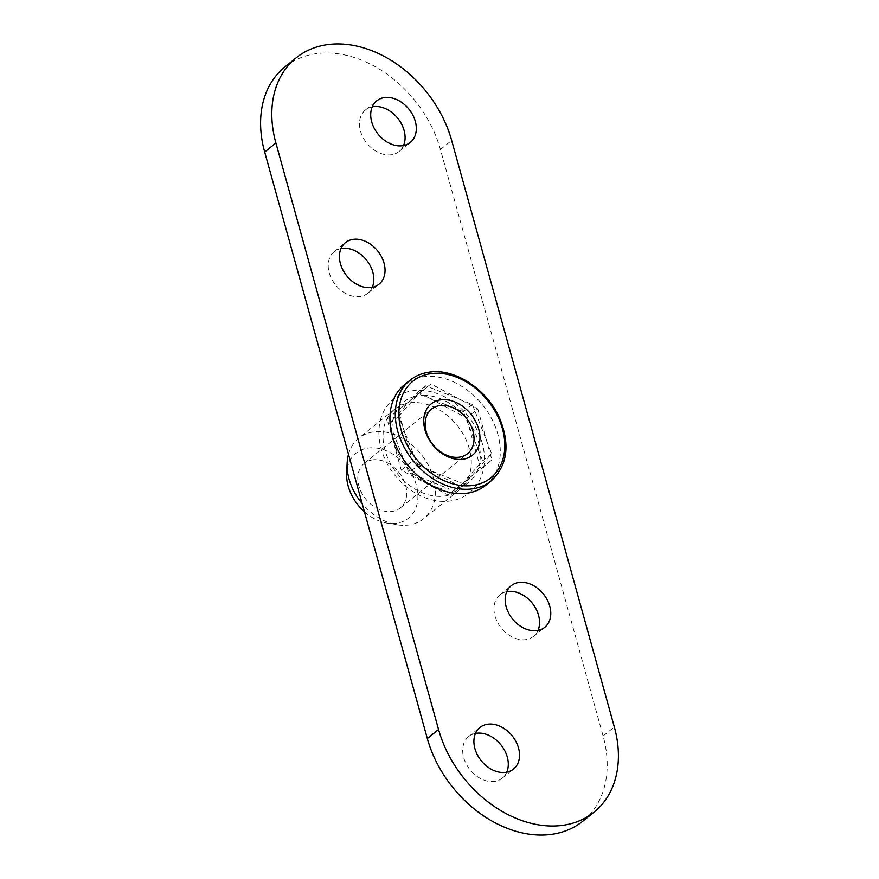 <?xml version="1.0" encoding="UTF-8"?>
<svg xmlns="http://www.w3.org/2000/svg" width="879" height="879" viewBox="0 0 879 879"><rect width="100%" height="100%" fill="white"/><g stroke="black" fill="none" stroke-linecap="round" stroke-linejoin="round"><path stroke-width="0.66" stroke-dasharray="4.39 3.3" d="M477.758 408.889L491.91 459.915L459.256 485.999L412.46 461.057L398.319 410.032L430.963 383.947L477.758 408.889L466.54 417.943L419.744 393.001L387.09 419.085L401.242 470.111L448.037 495.053L480.681 468.968L466.54 417.943M480.681 468.968L491.91 459.915M448.037 495.053L459.256 485.999M401.242 470.111L412.46 461.057M387.09 419.085L398.319 410.032M419.744 393.001L430.963 383.947M372.267 106.798A26.722 19.854 51.1 0 0 365.51 109.908A26.722 19.854 51.1 0 0 366.829 143.167A26.722 19.854 51.1 0 0 399.066 151.496A26.722 19.854 51.1 0 0 403.527 145.551M341.008 248.57A26.722 19.854 51.1 0 0 334.251 251.68A26.722 19.854 51.1 0 0 335.569 284.939A26.722 19.854 51.1 0 0 367.796 293.278A26.722 19.854 51.1 0 0 372.267 287.334M506.733 591.666A26.722 19.854 51.1 0 0 499.986 594.775A26.722 19.854 51.1 0 0 501.305 628.035A26.722 19.854 51.1 0 0 533.531 636.374A26.722 19.854 51.1 0 0 537.992 630.43M475.473 733.449A26.722 19.854 51.1 0 0 468.716 736.558A26.722 19.854 51.1 0 0 470.034 769.817A26.722 19.854 51.1 0 0 502.261 778.146A26.722 19.854 51.1 0 0 506.733 772.201M284.917 66.903A107.732 80.066 -128.9 0 1 372.861 65.376A107.732 80.066 -128.9 0 1 440.434 149.496L603.104 736.031A107.732 80.066 -128.9 0 1 582.854 821.151M364.455 511.809A41.763 31.029 51.1 0 0 386.903 523.093A41.763 31.029 51.1 0 0 416.305 506.7A41.763 31.029 51.1 0 0 406.164 465.859A41.763 31.029 51.1 0 0 368.587 447.982A41.763 31.029 51.1 0 0 346.667 473.21M348.513 454.311A51.707 38.434 -128.9 0 1 358.775 438.171A51.707 38.434 -128.9 0 1 420.832 453.905A51.707 38.434 -128.9 0 1 423.711 518.676A51.707 38.434 -128.9 0 1 396.978 524.774A51.707 38.434 -128.9 0 1 362.17 503.568M456.75 424.931A51.707 38.434 -128.9 0 1 467.375 442.972A51.707 38.434 -128.9 0 1 459.618 489.702A51.707 38.434 -128.9 0 1 445.356 495.932A51.707 38.434 -128.9 0 1 391.375 465.079A51.707 38.434 -128.9 0 1 394.693 409.207A51.707 38.434 -128.9 0 1 456.75 424.931M372.191 459.915A28.644 21.283 51.1 0 0 364.28 463.365A28.644 21.283 51.1 0 0 365.697 499.03A28.644 21.283 51.1 0 0 400.253 507.963A28.644 21.283 51.1 0 0 402.088 477.011A28.644 21.283 51.1 0 0 372.191 459.915M485.691 485.285A64.639 48.037 51.1 0 0 489.834 415.448A64.639 48.037 51.1 0 0 422.359 376.882A64.639 48.037 51.1 0 0 404.527 384.661M392.968 419.821L413.537 396.759A51.707 38.434 -128.9 0 1 422.557 395.308L457.673 409.383A51.707 38.434 -128.9 0 1 465.727 417.69L480.275 454.839A51.707 38.434 -128.9 0 1 479.297 464.606L458.739 487.669A51.707 38.434 -128.9 0 1 454.333 488.691A51.707 38.434 -128.9 0 1 449.707 489.131L414.591 475.045A51.707 38.434 -128.9 0 1 406.548 466.738L391.99 429.589A51.707 38.434 -128.9 0 1 392.968 419.821A51.707 38.434 -128.9 0 1 413.537 396.759L416.866 393.023L422.557 395.308A51.707 38.434 -128.9 0 1 457.673 409.383L463.365 411.669L465.727 417.69A51.707 38.434 -128.9 0 1 480.275 454.839L482.637 460.86L479.297 464.606A51.707 38.434 -128.9 0 1 458.739 487.669L455.399 491.405L449.707 489.131A51.707 38.434 -128.9 0 1 414.591 475.045L408.9 472.759L406.548 466.738A51.707 38.434 -128.9 0 1 391.99 429.589L389.639 423.568L392.968 419.821M417.877 465.518L464.376 484.164L491.614 453.619L472.342 404.428L425.843 385.782L398.616 416.327L417.877 465.518L408.9 472.759M398.616 416.327L389.639 423.568M464.376 484.164L455.399 491.405M491.614 453.619L482.637 460.86M472.342 404.428L463.365 411.669M425.843 385.782L416.866 393.023M603.104 736.031L614.322 726.988M440.434 149.496L451.663 140.442M491.075 480.945A64.639 48.037 51.1 0 0 495.229 411.108A64.639 48.037 51.1 0 0 427.743 372.531A64.639 48.037 51.1 0 0 409.911 380.321M399.066 151.496L410.284 142.442M365.51 109.908L376.739 100.854M367.796 293.278L379.014 284.225M334.251 251.68L345.469 242.626M533.531 636.374L544.749 627.32M499.986 594.775L511.204 585.722M502.261 778.146L513.49 769.092M468.716 736.558L479.934 727.504M386.903 523.093L396.978 524.774M394.693 409.207L358.775 438.171M459.618 489.702L423.711 518.676M400.253 507.963L467.584 453.652M364.28 463.365L431.622 409.054M451.224 500.821C427.787 504.996 399.604 487.801 386.87 463.024C380.244 450.334 377.761 437.687 379.42 425.095C381.068 414.163 385.87 405.406 393.836 398.824C399.56 394.286 406.186 391.551 413.712 390.617C425.062 389.397 436.336 391.99 447.532 398.407C472.561 412.603 488.197 443.642 483.758 467.298C482.033 477.758 477.363 486.186 469.771 492.592C464.431 496.932 458.245 499.679 451.224 500.821"/><path stroke-width="1.32" d="M403.527 145.551A26.722 19.854 51.1 0 0 399 119.885A26.722 19.854 51.1 0 0 375.564 106.458A26.722 19.854 51.1 0 0 372.267 106.798M386.782 97.404A26.722 19.854 -128.9 0 1 412.8 115.028A26.722 19.854 -128.9 0 1 410.284 142.442A26.722 19.854 -128.9 0 1 400.231 145.892A26.722 19.854 -128.9 0 1 374.223 128.268A26.722 19.854 -128.9 0 1 376.739 100.854A26.722 19.854 -128.9 0 1 386.782 97.404M372.267 287.334A26.722 19.854 51.1 0 0 367.73 261.667A26.722 19.854 51.1 0 0 344.304 248.23A26.722 19.854 51.1 0 0 341.008 248.57M355.523 239.187A26.722 19.854 -128.9 0 1 381.53 256.811A26.722 19.854 -128.9 0 1 379.014 284.225A26.722 19.854 -128.9 0 1 368.971 287.675A26.722 19.854 -128.9 0 1 342.953 270.04A26.722 19.854 -128.9 0 1 345.469 242.626A26.722 19.854 -128.9 0 1 355.523 239.187M537.992 630.43A26.722 19.854 51.1 0 0 533.465 604.763A26.722 19.854 51.1 0 0 510.029 591.325A26.722 19.854 51.1 0 0 506.733 591.666M521.258 582.283A26.722 19.854 -128.9 0 1 547.265 599.907A26.722 19.854 -128.9 0 1 544.749 627.32A26.722 19.854 -128.9 0 1 534.696 630.77A26.722 19.854 -128.9 0 1 508.688 613.135A26.722 19.854 -128.9 0 1 511.204 585.722A26.722 19.854 -128.9 0 1 521.258 582.283M506.733 772.201A26.722 19.854 51.1 0 0 502.206 746.546A26.722 19.854 51.1 0 0 478.769 733.108A26.722 19.854 51.1 0 0 475.473 733.449M489.988 724.054A26.722 19.854 -128.9 0 1 516.006 741.678A26.722 19.854 -128.9 0 1 513.49 769.092A26.722 19.854 -128.9 0 1 503.436 772.542A26.722 19.854 -128.9 0 1 477.418 754.918A26.722 19.854 -128.9 0 1 479.934 727.504A26.722 19.854 -128.9 0 1 489.988 724.054M614.322 726.988A107.732 80.066 -128.9 0 1 594.083 812.097A107.732 80.066 -128.9 0 1 506.139 813.624A107.732 80.066 -128.9 0 1 438.566 729.504L275.896 142.969A107.732 80.066 -128.9 0 1 296.146 57.849A107.732 80.066 -128.9 0 1 384.09 56.333A107.732 80.066 -128.9 0 1 451.663 140.442L614.322 726.988M594.083 812.097L582.854 821.151A107.732 80.066 -128.9 0 1 494.91 822.667A107.732 80.066 -128.9 0 1 427.337 738.558L264.678 152.012A107.732 80.066 -128.9 0 1 284.917 66.903L296.146 57.849M362.17 503.568A51.707 38.434 -128.9 0 1 347.15 463.002L346.667 473.21A41.763 31.029 51.1 0 0 364.455 511.809M347.15 463.002A51.707 38.434 -128.9 0 1 348.513 454.311M439.522 405.615A28.644 21.283 -128.9 0 1 469.419 422.7A28.644 21.283 -128.9 0 1 467.584 453.652A28.644 21.283 -128.9 0 1 459.684 457.102A28.644 21.283 -128.9 0 1 429.776 440.005A28.644 21.283 -128.9 0 1 431.622 409.054A28.644 21.283 -128.9 0 1 439.522 405.615M463.442 459.157A32.952 24.491 51.1 0 0 468.243 411.152A32.952 24.491 51.1 0 0 423.854 418.316A32.952 24.491 51.1 0 0 463.442 459.157M409.911 380.321L404.527 384.661A64.639 48.037 51.1 0 0 400.384 454.498A64.639 48.037 51.1 0 0 467.87 493.075A64.639 48.037 51.1 0 0 485.691 485.285L491.075 480.945C507.568 465.54 510.369 444.554 499.503 417.964C486.801 388.782 453.861 367.488 428.238 372.3C421.261 373.443 415.163 376.113 409.911 380.321A64.639 48.037 51.1 0 0 405.768 450.158A64.639 48.037 51.1 0 0 473.254 488.724A64.639 48.037 51.1 0 0 491.075 480.945M427.337 738.558L438.566 729.504M264.678 152.012L275.896 142.969M473.682 485.318A62.057 46.115 -128.9 0 1 403.582 437.324A62.057 46.115 -128.9 0 1 429.996 373.773A62.057 46.115 -128.9 0 1 500.107 421.755A62.057 46.115 -128.9 0 1 473.682 485.318"/></g></svg>

